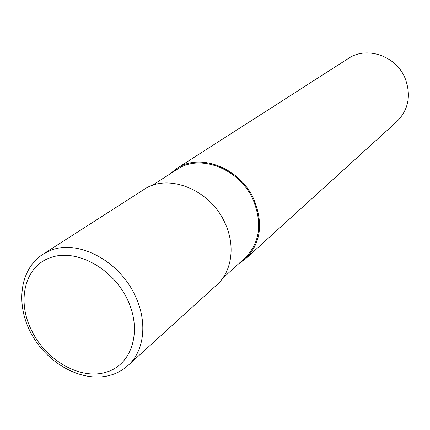 <?xml version="1.0" encoding="UTF-8"?>
<svg xmlns="http://www.w3.org/2000/svg" width="430" height="430" viewBox="0 0 430 430"><rect width="100%" height="100%" fill="white"/><g stroke="black" fill="none" stroke-linecap="round" stroke-linejoin="round"><path stroke-width="0.64" d="M110.564 375.18C117.137 373.262 122.942 370.036 127.984 365.505L216.817 284.913C231.926 271.626 235.694 245.691 224.987 223.068C210.415 189.528 167.915 172.699 143.835 189.598L42.86 254.329C19.151 269.567 15.34 305.929 32.078 335.137C48.585 364.495 82.861 382.926 110.155 375.299M222.772 278.167L244.944 258.107C259.844 242.977 262.606 223.611 253.232 200.014C239.822 168.748 199.955 153.359 177.052 169.436L151.903 185.604M238.542 263.896L245.637 258.763L396.825 121.604C408.613 109.715 411.376 95.277 405.119 78.298C396.132 55.846 366.683 45.843 348.45 58.421L176.596 168.592L169.791 174.102M245.637 258.763C260.752 243.38 263.547 223.697 254.028 199.73C240.402 167.947 199.891 152.295 176.596 168.592M254.028 199.73L253.232 200.014M127.984 365.505C144.448 351.079 147.829 321.667 134.982 295.405C119.088 260.601 77.862 239.171 50.821 250.357L42.86 254.329M31.734 330.692C45.881 360.367 80.351 380.168 105.871 372.262C131.795 365.215 142.749 331.062 127.339 299.35C112.321 267.508 75.185 248.062 50.041 257.806C24.451 266.675 16.598 301.371 31.734 330.692"/></g></svg>
